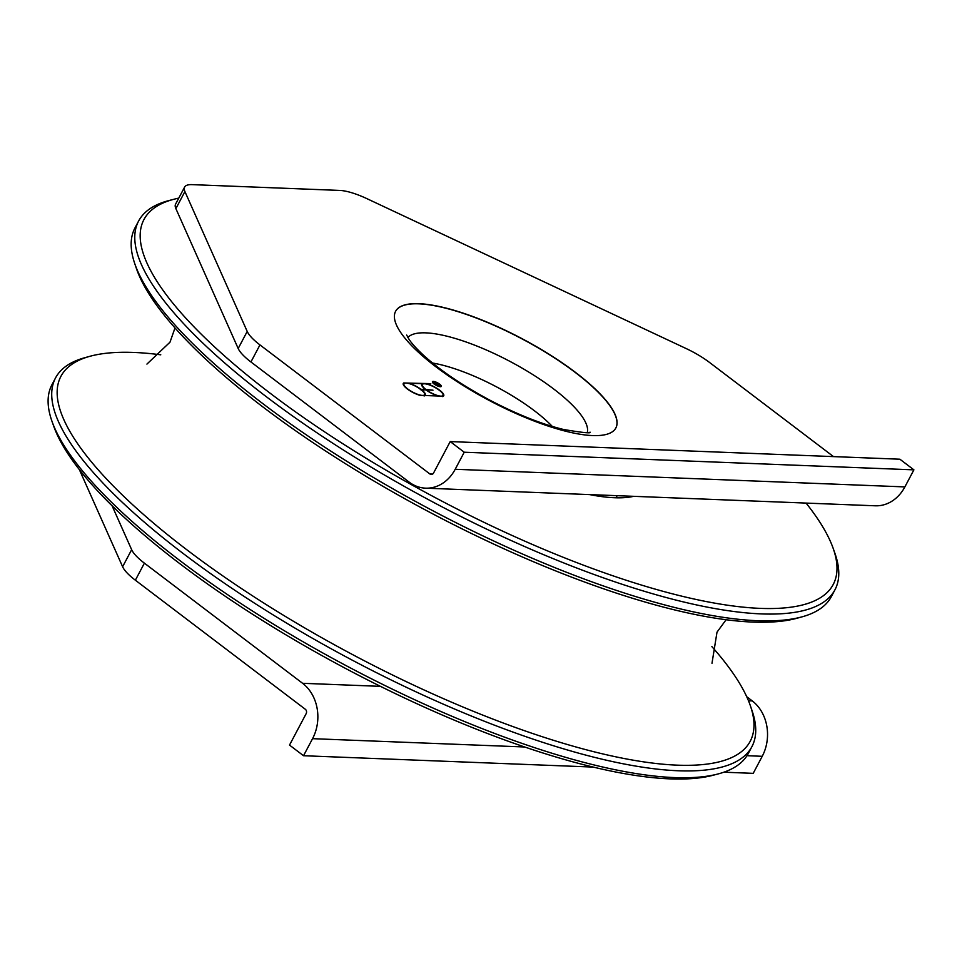 <?xml version="1.0" encoding="UTF-8"?>
<svg xmlns="http://www.w3.org/2000/svg" width="962" height="962" viewBox="0 0 962 962"><rect width="100%" height="100%" fill="white"/><g stroke="black" fill="none" stroke-linecap="round" stroke-linejoin="round"><path stroke-width="1.44" d="M433.958 382.443L436.976 383.874L433.898 382.563M437.157 384.163L440.283 385.762L436.207 384.151L438.083 385.738L433.465 382.227L437.109 384.271M420.526 389.285A11.664 3.271 27.9 0 0 403.98 383.778A11.664 3.271 27.9 0 0 412.746 392.135A11.664 3.271 27.9 0 0 424.591 394.697A11.664 3.271 27.9 0 0 421.079 389.706L420.322 389.67M425.913 389.49L432.984 390.175L426.467 389.923A11.664 3.271 27.9 0 0 443.013 395.418A11.664 3.271 27.9 0 0 434.247 387.073A11.664 3.271 27.9 0 0 422.402 384.499A11.664 3.271 27.9 0 0 425.913 389.49L425.709 389.887M424.855 395.502L438.383 396.031A12.458 3.499 -152.1 0 1 426.022 389.899L421.524 389.718A12.458 3.499 -152.1 0 1 425.288 395.069A12.458 3.499 -152.1 0 1 424.855 395.502L424.651 395.899M420.971 389.297L425.469 389.478A12.458 3.499 -152.1 0 1 421.705 384.127A12.458 3.499 -152.1 0 1 422.138 383.694L408.609 383.165A12.458 3.499 -152.1 0 1 420.971 389.297L420.767 389.694M422.138 383.694L421.584 384.74M427.032 383.886A12.458 3.499 -152.1 0 1 438.925 389.67A12.458 3.499 -152.1 0 1 443.722 395.791A12.458 3.499 -152.1 0 1 443.29 396.224L419.961 395.31A12.458 3.499 -152.1 0 1 408.08 389.526A12.458 3.499 -152.1 0 1 403.27 383.405A12.458 3.499 -152.1 0 1 403.703 382.972L430.772 383.634L426.9 384.151M403.703 382.972L403.15 384.018M439.442 384.175A4.63 1.299 27.9 0 0 435.341 381.998A4.63 1.299 27.9 0 0 432.768 381.902A4.63 1.299 27.9 0 0 436.243 385.221A4.63 1.299 27.9 0 0 440.945 386.231A4.63 1.299 27.9 0 0 439.442 384.175M439.658 384.187A5.026 1.407 -152.1 0 1 441.293 386.423A5.026 1.407 -152.1 0 1 436.195 385.317A5.026 1.407 -152.1 0 1 432.419 381.722A5.026 1.407 -152.1 0 1 435.221 381.818A5.026 1.407 -152.1 0 1 439.658 384.187M184.608 187.097L175.577 204.148A40.2 11.279 27.9 0 0 175.878 208.61L238.179 348.497A40.2 11.279 27.9 0 0 250.926 361.965L409.127 482.094A40.2 33.309 -87.8 0 0 425.601 488.167A40.2 33.309 -87.8 0 0 455.194 469.276L464.225 452.224L913.9 469.853L899.891 459.211L450.216 441.582L433.597 472.955A3.211 2.67 92.2 0 1 429.918 473.989L259.956 344.913A40.2 11.279 -152.1 0 1 247.21 331.445L184.908 191.558A40.2 11.279 -152.1 0 1 184.608 187.097A40.2 11.279 -152.1 0 1 192.123 184.632L339.778 190.428A40.2 11.279 -152.1 0 1 367.015 198.701L686.363 348.653A40.2 11.279 -152.1 0 1 709.631 362.53L833.513 456.613M575.432 372.354A124.627 34.981 -152.1 0 1 615.872 427.946A124.627 34.981 -152.1 0 1 546.356 425.457A124.627 34.981 -152.1 0 1 436.039 366.895A124.627 34.981 -152.1 0 1 395.598 311.303A124.627 34.981 -152.1 0 1 465.115 313.792A124.627 34.981 -152.1 0 1 575.432 372.354M913.9 469.853L904.869 486.904A40.2 33.309 92.2 0 1 875.288 505.796L425.601 488.167M395.55 311.387A124.627 34.981 -152.1 0 1 465.163 313.997A124.627 34.981 -152.1 0 1 575.348 372.522A124.627 34.981 -152.1 0 1 615.824 428.03M450.216 441.582L464.225 452.224M79.389 469.66L122.619 566.738A40.2 11.279 27.9 0 0 135.365 580.206L305.339 709.283A3.211 2.67 92.2 0 1 306.132 713.708L289.514 745.081L303.523 755.723L312.554 738.672A40.2 33.309 -87.8 0 0 302.597 683.297L144.396 563.155A40.2 11.279 -152.1 0 1 131.65 549.687L112.109 505.82M746.704 696.692L752.272 700.925A40.2 33.309 92.2 0 1 762.229 756.3L753.21 773.352L723.869 772.197M593.193 767.075L303.523 755.723M52.008 421.392L53.764 426.31A389.959 109.452 27.9 0 0 347.09 669.251A389.959 109.452 27.9 0 0 712.902 775.312L717.941 773.989A393.975 110.582 -152.1 0 1 348.364 666.834A393.975 110.582 -152.1 0 1 52.008 421.392A393.975 110.582 -152.1 0 1 51.924 384.764L55.531 377.946A393.975 110.582 27.9 0 0 351.984 660.016A393.975 110.582 27.9 0 0 751.911 746.656A393.975 110.582 27.9 0 0 752.2 711.11L750.492 706.096A389.959 109.452 -152.1 0 1 585.654 749.614A389.959 109.452 -152.1 0 1 201.371 560.618A389.959 109.452 -152.1 0 1 89.863 356.313A389.959 109.452 -152.1 0 1 160.774 354.81M89.863 356.313L84.764 357.72A393.975 110.582 27.9 0 0 55.531 377.946M711.88 646.608A389.959 109.452 -152.1 0 1 750.492 706.096M751.911 746.656L748.292 753.474A393.975 110.582 -152.1 0 1 717.941 773.989M173.99 199.242L168.939 200.553A393.975 110.582 27.9 0 0 138.588 221.08A393.975 110.582 27.9 0 0 435.028 503.15A393.975 110.582 27.9 0 0 834.956 589.79A393.975 110.582 27.9 0 0 834.872 553.15L833.128 548.232A389.959 109.452 -152.1 0 1 437.361 498.749A389.959 109.452 -152.1 0 1 173.99 199.242A389.959 109.452 -152.1 0 1 178.764 198.124M806.072 503.09A389.959 109.452 -152.1 0 1 833.128 548.232M834.956 589.79L831.348 596.608A393.975 110.582 -152.1 0 1 802.116 616.822A393.975 110.582 -152.1 0 1 431.421 509.98A393.975 110.582 -152.1 0 1 134.692 263.444A393.975 110.582 -152.1 0 1 134.981 227.898L138.588 221.08M633.609 496.32A180.904 50.77 -152.1 0 1 619.552 497.823A180.904 50.77 -152.1 0 1 589.634 494.6M134.692 263.444L136.388 268.446A389.959 109.452 27.9 0 0 277.116 417.544A389.959 109.452 27.9 0 0 797.017 618.229L802.116 616.822M602.2 496.669A160.81 45.13 27.9 0 0 601.166 495.057M603.354 496.813A162.422 45.587 27.9 0 0 602.236 495.093M617.015 497.811A162.422 45.587 27.9 0 0 616.486 495.646M630.699 496.921A180.904 50.77 27.9 0 0 630.363 496.2M432.551 363.035A88.444 24.82 -152.1 0 1 542.556 417.292A88.444 24.82 -152.1 0 1 552.32 426.443M432.587 474.086L429.918 473.989M175.878 208.61L184.908 191.558M247.21 331.445L238.179 348.497M250.926 361.965L259.956 344.913M407.888 337.518A101.719 28.547 -152.1 0 1 425.817 332.864A101.719 28.547 -152.1 0 1 553.595 388.913A101.719 28.547 -152.1 0 1 587.289 432.503M455.194 469.276L904.869 486.904M135.365 580.206L144.396 563.155M131.65 549.687L122.619 566.738M302.597 683.297L380.459 686.351M748.484 700.769L752.272 700.925M762.229 756.3L746.993 755.699M524.651 746.981L312.554 738.672M598.713 496.176A155.988 43.783 27.9 0 0 597.943 494.925M403.98 383.778L403.403 384.872M424.591 394.697L423.965 395.875M422.402 384.499L421.825 385.594M443.013 395.418L442.4 396.597M590.043 432.13L590.043 432.13C591.558 433.573 582.768 432.708 563.696 429.509C541.762 424.218 517.075 414.394 489.634 400.048C462.373 385.425 440.392 370.55 423.665 355.387C416.714 348.929 411.844 343.578 409.054 339.358L406.649 335.029M175 327.946L169.997 342.171L146.933 364.093M711.988 663.275L717.003 632.166L726.106 619.732M599.795 496.332L598.905 494.961"/></g></svg>
